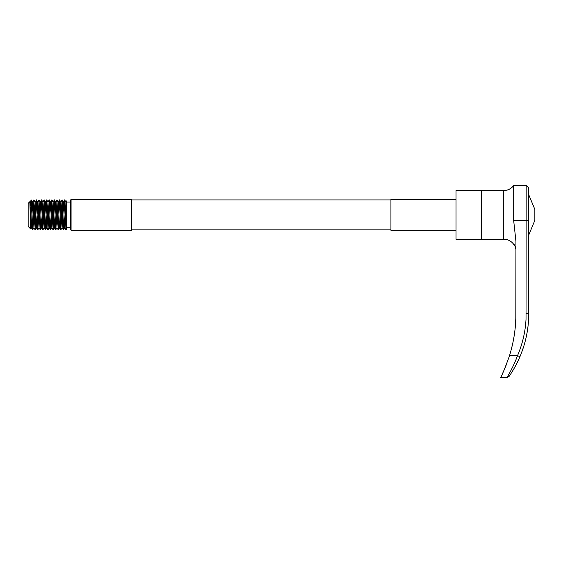 <?xml version="1.0" encoding="UTF-8"?>
<svg xmlns="http://www.w3.org/2000/svg" width="563" height="563" viewBox="0 0 563 563"><rect width="100%" height="100%" fill="white"/><g stroke="black" fill="none" stroke-linecap="round" stroke-linejoin="round"><path stroke-width="0.84" d="M71.065 230.26L70.424 229.62L70.424 200.161L71.065 199.52L71.065 230.26L131.651 230.26L131.651 199.52L71.065 199.52M29.945 202.701L31.373 227.684L30.662 228.916L28.15 226.417L28.15 203.363L29.853 201.681L30.648 228.916L31.352 201.441M70.424 202.082L66.582 202.082L66.582 214.89C66.582 196.909 66.582 196.909 66.582 214.89C66.582 232.871 66.582 232.871 66.582 214.89L66.582 228.824L65.955 229.901L66.582 214.89L65.92 202.096L66.582 200.956L66.582 203.799M481.604 190.491L481.604 239.296L455.988 239.296L455.988 190.491L481.604 190.491M455.988 230.26L390.912 230.26L390.912 199.52L455.988 199.52M30.071 206.642L30.902 200.625L31.648 203.658L31.472 200.055L30.944 200.569M31.373 227.684L32.612 202.096L33.914 227.698L35.173 202.096L36.475 227.698L37.735 202.096L39.037 227.698L40.297 202.096L41.599 227.698L42.858 202.096L44.16 227.698L45.462 202.096L46.722 227.698L48.003 202.082L49.262 227.684L50.586 229.901L51.845 199.865L53.147 229.901L54.407 199.865L55.709 229.901L56.969 199.865L58.249 229.922L59.53 199.865L60.811 229.922L62.092 199.865L63.373 229.922L64.654 199.865L65.955 229.901M31.648 203.658L32.633 229.922L33.914 199.865L35.18 229.901L36.475 199.865L37.742 229.901L39.037 199.865L40.304 229.901L41.599 199.865L42.865 229.901L44.16 199.865L45.427 229.901L46.722 199.865L47.989 229.901L49.305 227.684L50.564 202.082L51.824 227.684L53.112 229.901M50.586 229.901L51.866 227.684L53.126 202.082L54.386 227.684L55.674 229.901M53.147 229.901L54.428 227.684L55.688 202.082L56.969 227.698L58.27 202.096L59.551 227.684L58.27 229.901M60.171 214.89L60.832 202.096L62.113 227.684L63.394 202.096L64.675 227.684L65.92 202.096M48.024 229.901L49.284 199.865L50.55 229.901M528.129 325.14L527.967 326.596M527.855 327.518L527.798 327.926M527.081 332.592L526.736 334.478M526.708 334.619L526.145 337.336M526.074 337.645L526.651 334.915M518.115 360.763L519.037 358.779M521.183 353.663L523.78 346.245M523.224 347.983L522.38 350.46M516.989 357.076C513.111 367.477 506.96 377.583 506.918 377.569C507.01 377.499 513.076 367.533 516.989 357.076L517.552 355.598C522.527 343.916 525.349 331.818 526.025 319.298L526.18 185.431L528.741 187.993L528.636 318.426M515.898 316.688L515.462 325.104C513.723 339.904 513.723 339.904 515.462 325.104L515.799 319.735M514.251 335.245L514.568 333.099M514.666 332.423L515.039 329.418M515.244 327.49L515.3 326.864M505.947 365.661L505.11 367.73M481.604 239.226L503.765 239.226L503.765 190.554A12.168 12.168 0 0 0 513.688 185.431L513.688 220.661L515.933 241.295L515.814 319.298C515.307 331.656 513.21 343.754 509.515 355.598L509.043 357.076C504.532 369.258 501.703 376.091 500.563 377.569C501.689 376.133 504.511 369.3 509.043 357.076C513.667 340.65 513.667 340.65 509.043 357.076M500.591 377.52L500.781 377.14M502.351 373.923L504.195 369.884M505.855 365.894L506.468 364.331M509.212 373.635L508.882 374.226M508.6 374.719L506.918 377.569L500.563 377.569M503.765 239.226A12.168 12.168 0 0 1 513.688 244.349L513.977 244.631M509.832 354.577L510.514 352.255M511.134 350.031L512.548 344.267M515.835 318.862L515.905 316.554M515.912 315.906L515.926 315.322M515.933 314.443L515.919 315.787M515.933 249.592C515.215 246.179 514.462 244.433 513.688 244.349M519.748 357.16L519.276 358.244M518.987 358.884L514.702 367.393M514.659 367.463L512.098 371.798M512.027 371.911L512.611 370.968M512.773 370.693L513.815 368.948M513.906 368.779L514.666 367.442M514.779 367.252L516.482 364.071M526.18 313.556L528.741 313.521C528.734 328.454 525.793 342.874 519.909 356.787C515.898 366.604 509.156 376.38 509.022 376.471C509.107 376.45 515.898 366.612 519.909 356.787L517.552 355.598L509.515 355.598M517.58 361.889L518.558 359.82M518.734 359.433L519.48 357.779M528.741 194.721L534.85 209.422L534.85 220.358L528.741 235.067M513.688 220.661L526.18 220.661L528.741 220.161M131.651 199.921L390.912 199.921M131.651 229.859L390.912 229.859M70.424 227.698L66.582 227.698M30.05 202.096L30.902 200.625M31.331 227.684L32.619 229.901M32.612 202.096L33.9 199.879M33.893 227.684L35.18 229.901M35.173 202.096L36.461 199.879M36.454 227.684L37.742 229.901M37.735 202.096L39.023 199.879M39.016 227.684L40.304 229.901M40.297 202.096L41.585 199.879M41.578 227.684L42.865 229.901M42.858 202.096L44.146 199.879M44.139 227.684L45.427 229.901M45.42 202.096L46.708 199.879M46.701 227.684L47.989 229.901M47.982 202.096L49.27 199.879M50.543 202.096L51.831 199.879M53.105 202.096L54.393 199.879M55.667 202.096L56.954 199.879M56.947 227.684L58.235 229.901M58.228 202.096L59.516 199.879M59.509 227.684L60.797 229.901M60.79 202.096L62.078 199.879M62.078 227.684L63.359 229.901M63.359 202.096L64.639 199.879M64.639 227.684L65.92 229.901M64.675 199.879L65.955 202.096M30.092 202.096L29.853 201.681M32.654 202.096L31.472 200.055M33.935 227.684L32.654 229.901M35.216 202.096L33.935 199.879M36.496 227.684L35.216 229.901M37.777 202.096L36.496 199.879M39.058 227.684L37.777 229.901M40.339 202.096L39.058 199.879M41.62 227.684L40.339 229.901M42.901 202.096L41.62 199.879M44.181 227.684L42.901 229.901M45.462 202.096L44.181 199.879M46.743 227.684L45.462 229.901M48.024 202.096L46.743 199.879M50.586 202.096L49.305 199.879M53.147 202.096L51.866 199.879M55.709 202.096L54.428 199.879M56.99 227.684L55.709 229.901M58.27 202.096L56.99 199.879M60.832 202.096L59.551 199.879M62.113 227.684L60.832 229.901M63.394 202.096L62.113 199.879M64.675 227.684L63.394 229.901M513.688 185.431L526.18 185.431M481.604 190.554L503.765 190.554M509.022 376.471L506.918 377.569"/></g></svg>

